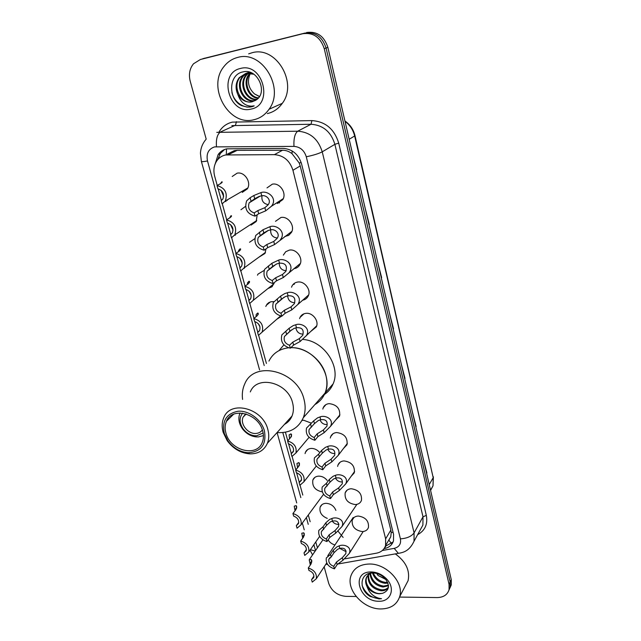 <?xml version="1.0" encoding="UTF-8"?>
<svg xmlns="http://www.w3.org/2000/svg" width="641" height="641" viewBox="0 0 641 641"><rect width="100%" height="100%" fill="white"/><g stroke="black" fill="none" stroke-linecap="round" stroke-linejoin="round"><path stroke-width="0.96" d="M275.486 221.329L280.942 217.491C288.202 215.897 295.317 226.017 291.455 232.411L288.698 235.367L284.812 236.505M283.346 255.118L285.726 251.713L289.395 250.102C296.479 248.676 303.481 258.315 299.916 264.557C298.682 266.856 296.775 268.218 294.195 268.643L293.866 268.683M291.535 287.2L291.992 286.07C293.193 283.803 295.084 282.473 297.672 282.056C304.595 280.782 311.486 289.98 308.193 296.07C307.039 298.337 305.212 299.708 302.688 300.18M299.571 318.617L300.02 317.439C301.198 315.116 303.113 313.753 305.781 313.369C312.552 312.239 319.338 321.037 316.285 326.966L311.286 331.02M322.824 409.07L323.216 407.756C324.314 405.304 326.293 403.934 329.162 403.63C337.046 404.679 340.507 408.862 339.562 416.153L335.772 419.903M330.299 438.027L330.668 436.673C331.734 434.197 333.729 432.819 336.653 432.547C344.377 433.62 347.831 437.699 347.005 444.766L343.536 448.388M337.639 466.408L337.983 465.021C339.025 462.522 341.028 461.151 344.001 460.911C351.58 462.017 355.01 465.991 354.297 472.842L351.116 476.343M351.212 488.738C358.648 489.86 362.061 493.754 361.452 500.397C360.442 502.985 358.399 504.379 355.314 504.571C347.847 503.385 344.465 499.467 345.17 492.817C346.172 490.309 348.191 488.947 351.212 488.738M358.279 516.037C365.586 517.191 368.984 520.997 368.463 527.447C367.485 530.043 365.434 531.413 362.309 531.573C354.978 530.363 351.621 526.533 352.221 520.083C353.199 517.567 355.218 516.213 358.279 516.037M267.001 187.901L272.313 184.183C279.764 182.413 286.984 193.069 282.801 199.615L277.321 203.509M338.208 531.389L343.119 537.422M327.279 518.401C321.534 515.973 319.162 512.207 320.155 507.111C321.141 504.755 323.064 503.497 325.924 503.321C330.676 503.586 334.001 505.941 335.9 510.38M322.287 491.895C315.092 490.349 311.959 486.367 312.872 479.949C313.882 477.609 315.797 476.343 318.609 476.135C321.982 476.127 324.835 477.553 327.158 480.397M305.076 453.588L305.453 452.258C306.486 449.942 308.393 448.668 311.157 448.428C314.178 448.363 316.846 449.533 319.162 451.945M301.991 420.472L303.562 420.2L310.901 422.964M254.717 238.716L249.541 242.266M266.023 248.852L264.997 253.451L258.844 257.225M257.177 214.751L256.248 221.506L251.056 225.103M257.49 275.205L257.978 274.132L264.14 270.414M274.324 282.553L272.072 286.719L267.914 288.578M265.783 306.462L267.057 304.122L268.875 302.56L271.151 301.703L273.787 301.639M281.527 316.205L276.768 319.282M232.202 176.499L237.082 173.19C244.55 171.331 251.777 182.517 247.298 188.927L242.25 192.388M293.65 283.899L294.371 284.083M279.444 202.139L279.532 202.772M391.587 543.552L388.871 540.227L390.762 536.733L391.218 532.471L390.842 530.091L300.196 165.955L299.203 162.982L292.032 153.672C289.171 151.42 286.006 150.274 282.537 150.226L237.146 150.347L234.269 150.651L227.491 154.016M345.034 558.8L376.451 553.191C381.123 552.246 384.167 549.698 385.57 545.555L385.642 538.849L292.937 170.282C289.804 160.603 283.626 155.386 274.412 154.649L225.576 154.97C221.914 155.755 218.99 157.71 216.802 160.827C213.902 165.306 213.189 170.426 214.663 176.179L217.227 185.441M315.757 541.982L317.439 547.799M218.156 188.831L221.393 200.537M222.291 203.766L226.706 219.759M227.627 223.084L230.792 234.542M231.665 237.699L235.984 253.339M236.89 256.616L239.99 267.834M240.848 270.927L245.07 286.223M245.968 289.444L249.004 300.429M249.838 303.457L253.972 318.417M254.846 321.59L257.818 332.35M258.644 335.315L266.416 363.455M285.421 432.21L287.793 440.792M288.61 443.772L291.326 453.588M292.112 456.432L295.83 469.877M296.639 472.818L299.291 482.425M300.068 485.221L302.792 495.076M308.297 514.987L310.156 521.726M240.952 209.727L245.511 206.386M334.963 544.93C332.014 544.137 329.738 542.446 328.136 539.858M384.063 548.624L384.368 548.576C389.047 547.614 392.084 545.058 393.486 540.908L393.558 534.306L301.566 163.88C298.474 154.265 292.344 149.097 283.186 148.383L226.77 148.84C223.196 149.625 220.328 151.524 218.164 154.553L215.224 163.751M217.756 159.577L220.336 153.495L224.63 149.465M206.186 139.105L190.209 81.167C188.534 74.38 189.64 68.579 193.526 63.763L200.393 59.501L302.824 33.717C313.345 32.322 320.492 37.314 324.258 48.7L449.061 584.344L449.077 589.64C447.466 594.76 443.508 597.404 437.218 597.572L399.543 597.075M356.156 596.499L345.86 596.362C337.382 595.489 331.677 591.194 328.737 583.462L324.154 566.828M203.461 58.555L304.723 33.116C315.212 31.713 322.327 36.689 326.077 48.035L450.166 581.972L450.174 587.252L448.94 590.137L450.174 587.252L450.166 581.972L326.077 48.035C322.327 36.689 315.212 31.713 304.723 33.116L202.588 58.82L302.824 33.717M201.282 59.228L200.393 59.501M393.117 541.941L385.313 546.308M306.598 32.507C317.055 31.113 324.146 36.072 327.872 47.37L451.256 579.616L451.264 584.888L450.038 587.757M412.572 412.62L415.857 426.898M412.548 412.644L416.129 426.489M423.445 459.637L426.906 473.01M381.627 277.585L377.669 262.169L381.315 277.898M369.344 224.566L365.242 208.573L369.016 224.839M352.382 153.103L356.636 169.705M401.306 364.12L405 378.462M389.68 313.994L393.51 328.857M294.307 284.067L294.155 283.474M253.796 119.755C228.653 126.638 206.362 86.695 224.318 66.111C227.867 61.712 232.306 58.828 237.619 57.45C262.113 49.854 285.141 88.346 269.02 109.282C265.126 114.843 260.054 118.329 253.796 119.755M248.66 53.86L251.849 52.818C275.862 45.367 298.185 82.849 282.304 103.329C278.466 108.762 273.475 112.175 267.337 113.585M246.721 73.242L243.396 76.135C235.127 85.477 244.67 103.393 255.439 100.397L255.471 100.389M251.625 72.994L246.601 73.13L240.055 77.353C231.754 86.751 241.361 104.771 252.177 101.759M246.288 73.322L242.57 76.439C234.285 85.798 243.844 103.738 254.629 100.733L255.086 100.621M253.78 74.204L245.767 73.435L239.213 77.665C235.551 82.777 235.119 88.442 237.923 94.66C241.513 100.349 246.216 102.736 252.017 101.831L255.639 100.276C268.619 93.33 257.81 67.978 243.219 71.864C228.268 74.148 227.932 99.299 241.497 105.597L247.114 107.111L251.336 106.815L254.181 105.853L251.416 106.198C244.982 105.893 240.487 102.047 237.923 94.66M249.389 72.161L246.681 73.114M249.245 72.121L247.114 73.018M249.694 72.249L248.892 72.81M248.524 73.098L246.697 74.933C239.085 83.594 246.649 100.365 257.105 99.251M249.477 72.185L248.444 72.834M248.067 73.106L245.88 75.237C238.091 84.067 246.152 101.15 256.721 99.555M250.399 73.226L249.958 73.747C243.003 81.711 248.724 97.136 258.499 97.865M249.926 73.17L249.149 74.044C242.026 82.176 248.187 97.953 258.171 98.241M259.509 96.462L254.469 93.898L259.429 96.599M240.479 68.459C263.155 61.993 274.003 105.244 251.024 109.082C228.949 115.084 217.684 73.154 240.479 68.459M254.469 93.898C248.203 87.985 246.849 81.103 250.415 73.234M231.914 92.464C234.39 103.345 246.056 109.964 254.181 105.853M262.345 429.903C260.895 432.042 258.78 433.22 256.007 433.444C247.995 434.318 239.758 423.853 243.139 417.067L245.743 413.87M263.139 433.012L256.664 435.768L254.533 435.72C250.134 435.127 246.416 432.955 243.388 429.198C239.293 423.228 239.029 417.884 242.61 413.181M263.419 435.584L258.403 436.93L255.879 436.874C250.695 436.184 246.32 433.62 242.755 429.19C238.845 423.781 237.899 418.469 239.91 413.269L240.03 412.996M268.932 361.075C272.794 353.439 279.244 349.033 288.274 347.847L288.498 347.823C279.364 348.952 272.834 353.367 268.932 361.075M278.971 350.627L283.915 344.874M290.838 347.694C312.92 346.436 333.801 374.32 325.027 393.069C327.19 387.629 327.479 381.748 325.908 375.418C322.271 360.082 305.885 347.174 290.838 347.694M303.185 339.474C323.929 340.884 341.116 366.636 333.096 383.919C331.237 388.366 328.336 391.891 324.394 394.495M286.968 422.764L285.862 422.868M314.883 404.575C319.547 401.931 322.928 398.093 325.027 393.069L333.096 383.919M242.586 399.431C241.849 393.822 242.562 388.67 244.726 383.967C254.132 359.857 297.648 370.618 304.026 399.439C305.717 406.025 305.477 412.123 303.289 417.74C298.369 428.364 289.62 433.308 277.04 432.571M250.31 391.923C256.937 374.608 287.961 382.284 292.576 402.788C293.826 407.556 293.642 411.963 292.032 416.017C290.469 419.735 287.937 422.531 284.428 424.414M267.834 429.47C269.188 434.43 269.052 439.013 267.425 443.195C264.156 450.415 258.243 453.964 249.686 453.86C240.591 453.091 233.076 448.668 227.146 440.583L223.204 432.427C221.666 427.074 221.858 422.155 223.789 417.676C230.448 399.776 262.794 408.109 267.834 429.47M264.413 430.792C266.664 444.509 261.24 451.817 248.131 452.722C239.942 452.033 233.18 448.051 227.843 440.776L224.294 433.428C221.818 420.937 226.417 413.541 238.099 411.242C248.852 410.32 261.328 419.559 264.413 430.792M225.985 433.316C224.727 428.949 224.879 424.935 226.441 421.273C231.89 406.506 258.483 413.357 262.658 430.904C263.788 435.015 263.675 438.805 262.313 442.266C257.001 457.578 230.319 450.775 225.985 433.316M380.794 608.95C363.223 609.198 345.675 589.56 351.028 575.57C353.824 568.23 359.857 564.384 369.128 564.024C386.419 563.351 404.439 582.701 399.647 596.731C396.867 604.719 390.585 608.79 380.794 608.95M368.535 574.737C368.471 583.006 372.79 588.029 381.507 589.824C384.488 589.976 386.795 589.103 388.43 587.196M368.126 575.113C367.646 583.582 371.932 588.799 380.986 590.762C384.4 590.914 386.868 589.8 388.398 587.428M370.506 573.455C371.852 580.65 376.211 584.864 383.59 586.09L388.422 585.161M369.961 573.743C370.987 581.243 375.362 585.666 383.07 587.02L388.478 585.754M373.254 572.966C375.69 578.486 379.825 581.627 385.642 582.389L387.629 582.324M372.397 572.766L372.445 572.958C374.648 578.983 378.879 582.437 385.129 583.31L387.933 583.11M369.737 573.302L366.644 577.429C364.056 584.175 371.764 593.342 379.408 593.598L382.605 593.326C389.408 590.529 390.233 585.57 385.065 578.454C381.699 575.001 377.685 573.166 373.03 572.966L372.453 572.966C359.497 572.87 358.567 589.8 370.226 596.467L378.951 598.902L381.531 598.718L378.999 598.277C373.134 596.523 369.144 592.629 367.029 586.595C369.985 591.05 374.08 593.446 379.304 593.782L382.605 593.326M372.589 572.725L372.181 572.83M371.588 573.014C368.783 574.072 366.956 575.858 366.099 578.358C365.266 580.938 365.578 583.687 367.029 586.595M368.879 573.535L368.671 574.192M368.719 573.583L368.295 574.584M385.529 578.983L378.47 575.698L385.962 579.512M371.187 571.948C376.996 572.125 382.108 574.432 386.515 578.887C395.817 588.198 390.89 601.907 378.791 601.242C359.232 601.699 350.587 572.117 370.49 571.956L371.187 571.948M378.47 575.698L377.212 574.544M395.305 553.888C405.889 561.596 410.152 570.522 408.093 580.658L405.096 586.363M362.133 585.513C365.955 594.431 372.421 598.838 381.531 598.718M220.464 183.687L221.738 181.844L222.243 181.94L220.945 183.422L217.019 185.553C225.095 187.901 227.867 193.053 225.328 201.01L247.803 187.981M217.019 185.553L217.908 188.783C222.916 190.689 224.558 194.103 222.836 199.039L221.193 200.665L222.082 203.862L225.328 201.01M223.661 196.434L221.065 190.289M229.582 217.988L231.032 215.672L231.553 215.857L230.327 217.531L226.505 219.879C234.358 222.155 237.138 227.122 234.854 234.79L256.745 220.512M231.048 234.374L230.592 234.662L231.457 237.795L234.854 234.79M233.084 230.151L230.536 224.574M230.592 234.662L232.338 232.923C233.893 228.172 232.242 224.879 227.379 223.036L226.505 219.879M238.564 251.568L238.716 250.383L240.127 248.788L240.663 249.061L239.51 250.919L235.792 253.475C243.436 255.695 246.224 260.494 244.165 267.882L265.478 252.41M240.728 267.273L239.798 267.946L240.639 271.007L244.165 267.882L244.301 268.347M242.274 263.106L239.862 258.187M239.798 267.946L241.633 266.111C243.035 261.536 241.377 258.355 236.649 256.568L235.792 253.475M247.41 284.436L247.538 282.761L249.037 281.231L249.589 281.583L248.5 283.61L244.886 286.367C252.322 288.53 255.118 293.177 253.267 300.3L274.028 283.683M250.142 299.475L248.804 300.533L249.629 303.538L253.267 300.3M251.232 295.325L249.069 291.158M248.804 300.533L250.719 298.618C251.985 294.203 250.319 291.134 245.719 289.387L244.886 286.367M256.12 316.622L256.192 314.451L257.762 313L258.331 313.433L257.305 315.628L253.788 318.569C261.039 320.7 263.836 325.203 262.169 332.07L280.486 316.013M259.293 331.004L257.626 332.455L258.435 335.387L262.169 332.07M259.95 326.79L258.163 323.553M257.626 332.455L259.605 330.46C260.759 326.213 259.092 323.232 254.605 321.534L253.788 318.569M291.367 436.513L290.669 437.491M289.54 438.781L289.107 434.854L290.95 433.861L291.583 434.582L290.782 437.362L287.625 440.984C294.243 443.003 297.007 447.009 295.918 452.995L309.066 437.33M293.538 450.976L291.166 453.78L291.911 456.488L295.918 452.995M291.166 453.78L293.338 451.625C294.107 447.931 292.456 445.287 288.378 443.716L287.625 440.984M299.403 465.198L298.506 466.6M297.544 467.778L296.943 463.467L298.842 462.602L299.491 463.387L298.746 466.303L295.669 470.077C302.143 472.08 304.9 475.975 303.922 481.776L316.293 466.039M301.574 479.54L299.139 482.625L299.868 485.277L303.922 481.776M299.139 482.625L301.342 480.454C302.039 476.872 300.397 474.308 296.406 472.754L295.669 470.077M296.703 508.113L295.789 508.682L295.813 509.763M295.028 510.789L294.227 506.19L296.078 505.613L296.695 506.454L295.958 509.571L292.929 513.529C299.203 515.54 301.911 519.298 301.046 524.811L323.569 494.291M298.754 522.383L296.334 525.628L297.055 528.192L301.046 524.811M296.334 525.628L298.514 523.529C299.139 520.123 297.52 517.656 293.658 516.117L292.929 513.529M304.371 535.299L303.345 535.748L303.449 537.182M302.744 538.16L301.783 533.24L303.682 532.799L304.315 533.705L303.626 536.934L300.677 541.036C306.831 543.031 309.523 546.701 308.746 552.045L319.643 536.389M306.438 549.449L304.018 552.903L304.723 555.41L308.746 552.045M304.018 552.903L306.214 550.795C306.783 547.494 305.172 545.09 301.39 543.568L300.677 541.036M310.324 565.001L309.194 559.785L311.149 559.489L311.83 561.941L310.765 562.309L310.957 564.064M311.149 559.489L311.79 560.442L311.141 563.792L308.273 568.014C314.314 569.993 316.983 573.583 316.293 578.767L326.734 562.918M313.954 576.035L311.55 579.656L312.239 582.116L316.293 578.767M311.55 579.656L313.77 577.549C314.282 574.352 312.688 572.004 308.97 570.498L308.273 568.014M254.181 212.916L257.858 210.585L264.877 207.676L267.89 205.064C272.113 200.321 266.311 194.56 261.752 195.817L259.124 196.426L254.701 198.726L249.181 202.804C247.554 207.708 249.213 211.073 254.181 212.916L255.038 216.129L258.7 213.774L265.711 210.841L271.367 206.298L283.282 198.63M255.038 216.129C247.001 213.846 244.205 208.742 246.657 200.833L250.126 197.74L253.844 195.505L260.911 192.621C267.489 190.008 278.186 198.389 271.367 206.298M250.126 197.74L250.992 200.986M262.001 195.801C261.352 200.769 263.419 203.71 268.194 204.631M263.299 247.073L266.872 244.525L273.771 241.449L276.904 238.628C280.814 233.885 275.077 228.613 270.71 229.847L268.122 230.488L263.788 232.915L258.275 237.322C256.809 242.034 258.483 245.287 263.299 247.073L264.14 250.214L267.706 247.642L274.58 244.55L291.919 231.369M264.14 250.214C256.328 247.987 253.524 243.067 255.719 235.463L262.954 229.766L269.885 226.722C276.191 224.19 286.711 231.778 280.413 239.686M259.333 232.218L260.182 235.391M270.678 229.847C270.438 234.694 272.641 237.418 277.297 238.019M272.225 280.494L275.702 277.745L282.473 274.516L285.718 271.504C287.545 265.751 285.461 262.97 279.484 263.163L276.936 263.836L272.681 266.384L267.185 271.087C265.863 275.622 267.545 278.763 272.225 280.494L273.05 283.57L276.511 280.798L283.274 277.553L300.373 263.459M273.05 283.57C265.454 281.399 262.642 276.648 264.605 269.324L271.864 263.299L278.675 260.094C284.724 257.634 295.068 264.525 289.243 272.393M268.347 265.959L269.172 269.068M279.228 263.195C279.356 267.866 281.679 270.366 286.182 270.702M280.966 313.217L284.348 310.268L290.998 306.903L294.331 303.706C295.934 298.113 293.842 295.469 288.073 295.773L285.557 296.479L281.391 299.147L275.91 304.122C274.725 308.497 276.407 311.526 280.966 313.217L281.768 316.229L285.141 313.265L291.783 309.875L308.633 294.924M281.768 316.229C274.372 314.098 271.56 309.507 273.322 302.448L280.59 296.126L284.788 293.562L287.28 292.777C293.105 290.381 303.257 296.631 297.865 304.443M277.168 298.986L277.978 302.023M287.641 295.838C288.097 300.26 290.477 302.56 294.764 302.72M289.524 345.259L292.809 342.126L299.355 338.616L302.752 335.259C304.155 329.827 302.063 327.319 296.479 327.719L294.003 328.448L289.916 331.229L284.468 336.461C283.402 340.667 285.085 343.6 289.524 345.259L290.309 348.207L293.594 345.058L300.116 341.525L316.71 325.772M290.309 348.207C283.098 346.116 280.285 341.661 281.864 334.858L289.131 328.272L293.249 325.588L295.709 324.779C301.326 322.447 311.278 328.128 306.286 335.852M285.806 331.325L286.599 334.298M295.926 327.815C296.631 331.886 298.986 333.985 302.985 334.113M314.162 437.491L317.191 433.845L323.401 429.959L326.934 426.201C327.863 421.241 325.78 419.078 320.7 419.711L318.329 420.52L314.467 423.597L309.146 429.47C308.353 433.252 310.028 435.928 314.162 437.491L314.899 440.263L317.92 436.609L324.122 432.699L330.452 426.425L339.93 414.815M314.899 440.263C308.177 438.252 305.388 434.181 306.526 428.06L313.721 420.817L317.615 417.828L319.979 416.946C325.083 414.743 334.442 419.022 330.452 426.425M310.661 424.39L311.406 427.186M320.035 419.855C321.261 422.916 323.465 424.486 326.654 424.574M322.046 467.009L324.987 463.211L331.101 459.204L334.658 455.334C335.459 450.519 333.392 448.46 328.456 449.157L326.109 449.99L322.319 453.163L317.047 459.212C316.342 462.866 318 465.462 322.046 467.009L322.768 469.725L325.708 465.911L331.814 461.889L338.16 455.447L347.358 443.388M322.768 469.725C316.189 467.73 313.409 463.772 314.435 457.85L318.617 454.165L321.598 450.439L325.412 447.354L327.743 446.448C332.711 444.285 341.877 448.171 338.16 455.447M318.617 454.165L319.346 456.913M327.831 449.293C329.162 452.049 331.293 453.467 334.241 453.548M329.77 495.942L332.639 491.992L338.656 487.881L342.222 483.907C342.911 479.236 340.86 477.273 336.06 478.026L333.745 478.875L330.019 482.144L324.803 488.354C324.162 491.887 325.82 494.419 329.77 495.942L330.484 498.602L333.344 494.644L339.345 490.509L345.707 483.923L354.625 471.423M330.484 498.602C324.042 496.623 321.277 492.761 322.191 487.032L326.413 483.354L329.314 479.468L333.064 476.295L335.355 475.366C340.187 473.242 349.169 476.776 345.707 483.923M326.413 483.354L327.126 486.038M335.515 478.146C336.91 480.614 338.961 481.888 341.677 481.96M326.293 538.977L329.121 534.842L335.019 530.604L338.552 526.63C339.153 522.135 337.126 520.292 332.471 521.101L330.203 521.982L326.541 525.348L321.405 531.669C320.829 535.027 322.455 537.462 326.293 538.977L326.99 541.549L329.811 537.398L335.7 533.144L341.974 526.541L356.885 504.371M332.302 521.141C333.737 523.2 335.644 524.274 338.015 524.346L338.969 524.234M326.99 541.549C320.748 539.554 318.024 535.836 318.833 530.387L322.992 526.846L325.844 522.776L329.53 519.49L331.782 518.545C336.477 516.43 345.235 519.603 341.974 526.541M322.992 526.846L323.697 529.442M333.737 566.323L336.493 562.061L342.302 557.718L345.836 553.664C346.348 549.297 344.337 547.542 339.802 548.4L337.559 549.297L333.969 552.742L331.189 556.965L328.881 559.192C328.36 562.445 329.979 564.825 333.737 566.323L334.426 568.839L337.174 564.561L342.967 560.21L349.241 553.495L363.191 531.517M339.786 548.4L345.195 551.236L346.172 551.132M334.426 568.839C328.296 566.86 325.596 563.231 326.317 557.942L330.5 554.425L333.28 550.218L336.902 546.853L339.121 545.884C343.704 543.8 352.294 546.685 349.241 553.495M330.5 554.425L331.189 556.965M237.146 150.347L228.436 154.681M301.19 162.566L299.203 162.982M292.032 153.672L292.12 150.923M393.069 532.334L391.218 532.471M226.297 154.609L226.529 148.896M282.537 150.226L274.412 154.649M300.196 165.955L292.937 170.282M390.842 530.091L385.642 538.849M382.348 550.491L394.199 548.367C399.175 547.093 401.242 543.913 400.409 538.849L306.286 156.773C304.227 150.323 300.124 146.861 293.963 146.388L214.591 146.893C208.469 148.944 206.106 153.632 207.492 160.955L264.212 365.538M201.354 161.356L201.378 161.444C201.779 161.836 203.814 161.676 207.492 160.955M218.998 132.038C222.131 126.79 226.585 123.489 232.354 122.127L311.903 120.596C325.404 121.518 334.346 129.025 338.712 143.135L426.313 515.38C427.932 524.162 425.047 530.596 417.636 534.674M324.258 48.7L327.872 47.37M449.061 584.344L451.256 579.616M216.77 132.375L297.712 131.197L311.013 124.258L231.85 125.62M293.963 146.388C293.602 138.552 294.844 133.488 297.712 131.197C310.004 132.078 318.184 138.961 322.239 151.837L334.874 144.321C330.98 131.774 323.024 125.083 311.013 124.258L311.903 120.596M216.458 146.701C215.937 139.113 217.275 134.193 220.488 131.966L235.487 125.211L236.449 121.662M306.286 156.773C313.449 155.274 318.761 153.624 322.239 151.837L414.086 532.879L423.004 516.814L334.874 144.321L338.712 143.135M400.409 538.849C406.931 538.4 411.49 536.413 414.086 532.879L414.014 541.284L422.9 525.075L423.004 516.814L426.313 515.38M282.801 432.587L300.837 497.616M306.374 517.591L308.249 524.346M313.882 544.666L315.524 550.579M400.721 552.927L398.365 553.351L394.199 548.367M310.38 549.698L315.22 551.02M385.738 546.228L384.368 548.576M354.986 135.636L433.204 477.665L354.649 135.972L354.978 135.604C353.431 129.394 350.082 124.53 344.938 120.989M430.584 490.429L433.012 485.806L433.204 477.665L429.23 484.588M349.177 139.273L354.649 135.972C353.151 129.883 349.946 125.011 345.026 121.365M204.767 58.155L202.588 58.82M393.213 329.129L389.704 313.97M356.3 169.905L352.406 153.087M404.719 378.759L401.322 364.096M426.65 473.346L423.461 459.613M221.962 182.669L221.738 181.844M225.944 201.611L225.72 200.777M279.059 202.997L278.971 202.436M231.313 216.69L231.032 215.672M235.223 235.335L235.039 234.67M240.455 250.006L240.127 248.788M249.413 282.625L249.037 281.231M293.931 284.452L293.257 284.275M258.195 314.579L257.762 313M291.551 436.056L290.95 433.861M299.491 464.949L298.842 462.602M314.106 478.026L313.962 478.539M296.735 507.968L296.078 505.613M304.379 535.275L303.682 532.799M260.911 192.621L261.752 195.817M264.877 207.676L265.711 210.841M257.858 210.585L258.7 213.774M253.844 195.505L254.701 198.726M269.885 226.722L270.71 229.847M273.771 241.449L274.58 244.55M266.872 244.525L267.706 247.642M262.954 229.766L263.788 232.915M278.675 260.094L279.484 263.163M282.473 274.516L283.274 277.553M275.702 277.745L276.511 280.798M271.864 263.299L272.681 266.384M287.28 292.777L288.073 295.773M290.998 306.903L291.783 309.875M284.348 310.268L285.141 313.265M280.59 296.126L281.391 299.147M295.709 324.779L296.479 327.719M299.355 338.616L300.116 341.525M292.809 342.126L293.594 345.058M289.131 328.272L289.916 331.229M319.979 416.946L320.7 419.711M323.401 429.959L324.122 432.699M317.191 433.845L317.92 436.609M313.721 420.817L314.467 423.597M327.743 446.448L328.456 449.157M331.101 459.204L331.814 461.889M324.987 463.211L325.708 465.911M321.598 450.439L322.319 453.163M335.355 475.366L336.06 478.026M338.656 487.881L339.345 490.509M332.639 491.992L333.344 494.644M329.314 479.468L330.019 482.144M346.781 490.413L346.557 490.838M331.782 518.545L332.471 521.101M335.019 530.604L335.7 533.144M329.121 534.842L329.811 537.398M325.844 522.776L326.541 525.348M339.121 545.884L339.802 548.4M342.302 557.718L342.967 560.21M336.493 562.061L337.174 564.561M333.28 550.218L333.969 552.742M390.762 536.733L385.57 545.555M266.255 305.34L270.398 301.895M305.453 452.258L307.712 449.525M312.872 479.949L314.867 477.369M320.155 507.111L321.918 504.691M352.221 520.083L353.816 517.68M345.17 492.817L346.981 490.245M337.983 465.021L340.05 462.265M330.668 436.673L333.024 433.733M323.216 407.756L325.908 404.631M300.02 317.439L303.986 313.802M220.336 153.495L218.164 154.553M205.937 139.434C202.596 143.36 200.753 147.959 200.433 153.239L201.378 161.444L259.589 369.913M449.077 589.64L451.264 584.888M337.527 564.072L398.365 553.351C403.117 552.51 409.198 551.404 414.014 541.284M327.679 564.545L325.916 564.152M312.576 554.866L310.036 550.194M277.08 432.579L296.727 502.945M302.344 523.056L304.243 529.851M433.388 476.824L433.012 485.806L430.528 490.181M239.213 77.665L240.055 77.353M242.57 76.439L243.396 76.135M245.88 75.237L246.697 74.933M249.149 74.044L249.958 73.747M269.02 109.282L282.304 103.329M254.533 435.72L255.879 436.874M243.388 429.198L242.755 429.19M243.139 417.067L246.184 413.998M325.027 393.069L303.289 417.74M292.032 416.017L267.425 443.195M248.131 452.722L249.686 453.86M227.843 440.776L227.146 440.583M233.604 414.238L226.441 421.273M366.099 578.358L366.644 577.429M368.343 574.528L368.807 573.743M385.065 578.454L386.515 578.887M372.453 572.966L370.49 571.956M399.647 596.731L408.093 580.658M227.307 200.393L227.178 199.928M279.083 202.372L279.164 202.949M293.306 284.227L293.995 284.396M291.326 436.585L290.694 437.306M299.155 465.174L298.538 465.927M296.278 508.041L295.789 508.682M303.786 535.147L303.345 535.748M311.149 561.74L310.765 562.309M309.771 558.936L322.896 539.858M260.198 196.09L249.181 202.804M268.339 230.407L258.275 237.322M276.295 264.108L267.185 271.087M284.067 297.232L275.91 304.122M291.615 329.843L284.468 336.461M310.845 427.475L309.146 429.47M318.537 457.337L317.047 459.212M326.101 486.599L324.803 488.354M322.487 530.107L321.405 531.669M327.775 555.755L353.175 517.519M329.835 557.734L328.881 559.192"/></g></svg>

